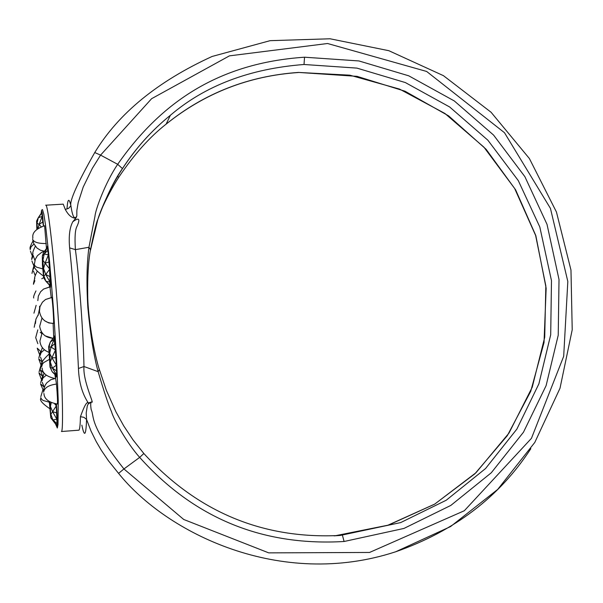 <?xml version="1.0" encoding="UTF-8"?>
<svg xmlns="http://www.w3.org/2000/svg" width="603" height="603" viewBox="0 0 603 603"><rect width="100%" height="100%" fill="white"/><g stroke="black" fill="none" stroke-linecap="round" stroke-linejoin="round"><path stroke-width="0.9" d="M298.47 72.428L349.846 75.187L399.488 89.071L444.893 113.454L483.9 147.132L514.645 188.468L535.637 235.471L545.836 285.89L544.713 337.303L532.245 387.194L508.977 433.105L475.971 472.744L434.778 504.07L387.397 525.447L335.185 535.765L388.468 525.1L434.575 504.198L474.817 473.86L507.349 435.615L530.73 391.309L544.027 342.572L546.152 288.242L535.826 235.607L515.58 189.764L486.093 149.265L448.677 115.912L405.02 91.219L357.014 76.34L298.47 72.428C248.557 75.903 204.447 93.141 166.134 124.128C149.687 137.002 133.949 154.632 118.904 177.026C112.203 187.488 106.105 198.967 100.633 211.465M90.495 250.2L97.603 220.434C98.711 214.97 109.784 187.616 122.432 168.682C135.773 148.202 151.752 130.406 170.37 115.294C205.065 85.618 249.619 68.682 304.018 64.491L356.916 68.109L405.352 82.566L449.65 106.98L487.85 140.175L518.301 180.629L539.806 226.977L551.481 280.666L550.697 334.793L538.886 383.847L516.869 429.11L485.543 468.539L446.235 500.234L400.641 522.597L340.273 535.441C263.006 539.421 197.528 512.113 143.846 453.516L143.831 453.479M67.016 208.857C67.664 198.643 68.961 197.588 70.898 205.683L68.652 208.329L65.297 209.467L63.217 204.146L45.662 205.216C47.871 201.892 54.406 260.579 58.069 315.309C62.237 373.159 63.782 432.683 61.408 431.514L78.978 430.173C79.762 429.306 80.244 424.814 80.448 416.711C84.352 405.676 86.99 401.116 88.37 403.03C82.272 393.902 78.963 382.392 78.45 368.493L83.975 366.511C83.252 330.821 79.294 278.82 75.405 249.642L69.631 247.886C73.543 285.807 76.483 326.004 78.45 368.493M80.448 416.711L83.953 417.314L86.568 419.454L86.199 412.965L87.307 405.864L88.249 403.912L91.656 401.884C94.988 405.518 82.717 380.81 83.975 366.511L98.138 371.667C93.895 356.546 90.465 335.193 87.842 307.59C86.41 283.455 86.779 263.345 88.958 247.26L94.995 216.13C95.455 209.791 105.239 182.634 117.683 164.31L100.573 155.114L92.327 168.358L83.199 187.073L78.179 202.593L76.845 210.485L76.815 216.04L75.903 218.098L72.82 221.731C69.654 227.565 68.591 236.286 69.631 247.886M75.903 218.098C72.104 218.354 68.569 215.475 65.297 209.467M55.499 378.405L54.903 374.629M53.509 323.412C45.557 323.118 40.876 319.1 39.459 311.359L39.986 306.693L42.406 302.224L45.511 299.51L51.685 297.467C52.348 296.97 54.127 322.56 53.509 323.412L48.835 322.944L44.464 320.66M53.102 323.487L53.72 337.326M55.687 375.458L55.597 378.39M43.665 391.324L44.087 388L45.331 384.918L46.891 382.724L50.871 379.679L55.619 378.39L56.463 384.073C57.398 394.988 57.715 401.636 57.406 404.025L57.406 404.025C41.871 401.319 44.396 392.417 43.876 393.578M32.675 238.381C33.821 238.358 28.816 231.311 44.607 225.741L46.469 248.504M49.378 285.309L49.506 286.907M37.838 300.626L38.336 296.103L40.627 291.731L43.612 289.041L49.959 286.862L51.225 297.505M88.618 403.671L88.37 403.03L91.656 401.884C90.571 402.246 90.42 404.862 91.204 409.731C94.679 416.756 88.226 423.826 123.932 468.953L118.572 473.378L108.465 460.798L101.266 450.207L96.171 441.494L91.083 431.19L86.568 419.454C85.995 435.803 84.428 437.695 81.857 425.13M118.572 473.378C166.805 533.459 280.727 589.44 395.674 551.775L450.539 526.585L497.716 489.41L534.808 442.414L560.014 388.226L572.217 329.758L570.973 270.076L556.456 212.037L529.381 158.521L491.083 112.264L443.446 75.669L388.86 50.705L330.06 38.78L270.091 40.672L212.128 56.456C157.609 81.397 118.482 113.424 94.754 152.536L100.573 155.114L151.609 98.688L229.434 55.86L327.572 43.506L426.645 71.456L504.477 132.705L550.441 208.404L567.822 281.473L563.684 356.313L531.447 438.336L464.325 510.733L369.541 552.454L268.742 552.876L183.727 519.477L123.932 468.953L139.662 457.391C126.954 443.228 113.394 418.821 111.578 411.864C108.261 404.281 103.776 390.887 98.138 371.667L99.344 369.677C92.003 345.7 87.706 310.462 87.714 295.184C87.435 276.393 88.362 261.227 90.488 249.68L88.958 247.26L75.405 249.642C74.614 237.401 75.126 229.668 76.958 226.434C80.448 218.731 79.068 217.163 72.82 221.731M76.815 216.04C74.455 220.08 72.481 216.635 70.898 205.683C69.481 200.829 77.433 183.116 94.754 152.536M90.45 250.471L90.488 249.68C94.189 231.612 96.676 221.429 97.942 219.138C106.158 196.849 114.329 179.996 122.447 168.584L117.683 164.31C161.031 102.156 218.761 63.006 304.545 57.21L358.951 60.948L408.759 75.827L454.3 100.942L493.578 135.08L524.889 176.679L547.011 224.331L559.019 279.536L558.227 335.193L546.107 385.634L523.479 432.2L491.279 472.775L450.863 505.397L403.965 528.432L344.087 541.494C267.378 546.001 197.46 521.799 139.662 457.391L143.846 453.516L133.067 439.941L123.743 425.906L115.904 411.774L106.294 390.171L99.201 369.006M39.587 306.203L39.579 308.487M41.192 331.462L41.599 333.761M41.924 333.225L41.931 332.675M43.212 221.972L42.768 221.994L43.401 225.869M42.662 216.409L42.195 216.439L42.768 221.994L39.074 224.444L42.195 216.439L38.275 217.706L41.735 212.527L42.195 216.439M42.24 213.153L41.705 213.183L38.275 217.706L37.069 223.178L39.074 224.444L38.275 227.889M37.537 228.431L36.61 221.022L38.275 217.706M40.996 226.502L39.074 224.444M36.61 221.022L36.828 229.027M50.358 276.573L49.898 276.604L49.981 285.37L50.546 285.332M50.546 282.166L50.064 282.196L45.775 274.463L49.529 269.443L49.898 276.604L45.775 274.463L43.876 275.835L45.851 281.171L50.064 282.196M49.981 269.413L45.082 263.187L48.391 254.941L49.529 269.443M49.454 261.8L45.082 263.187L43.559 268.546L45.775 274.463M48.858 254.918L44.185 254.036L47.336 247.32L48.391 254.941M48.308 249.815L44.185 254.036L42.919 260.27L45.082 263.187M47.939 247.283L47.336 247.32L43.612 252.393L42.331 255.898L44.185 254.036M47.81 247.087L47.336 247.32M50.132 285.89L45.851 281.171L50.531 285.754M45.851 281.171L43.68 277.84L43.559 268.546L42.331 255.898L42.451 265.222L43.68 277.84M57.119 375.074L56.584 375.111L56.569 376.159L57.104 375.85M56.569 376.159L52.242 371.84L56.584 375.111L52.423 368.101L56.373 365.177L56.584 375.111M57.081 371.229L52.423 368.101L50.396 367.634L52.242 371.84L50.019 367.137L50.396 367.634L50.26 361.943L52.423 368.101M56.833 365.147L56.373 365.177L51.918 357.798L55.378 350.215L56.373 365.177M56.403 357.745L51.918 357.798L50.26 361.943L49.687 353.403L51.918 357.798M55.83 350.177L51.014 347.019L54.18 339.127L54.692 339.09M55.227 343.627L54.76 343.657L55.378 350.215M54.406 337.228L53.742 337.303L54.76 343.657L51.014 347.019L49.687 353.403L49.024 347.057L51.014 347.019M54.18 339.127L50.26 342.142L49.024 347.057L48.647 346.635L50.26 342.142L53.742 337.303L54.406 337.25M48.647 346.635L50.019 367.137M57.398 425.477L56.757 425.53L57.398 425.499M57.421 423.675L56.931 423.713L56.757 425.53L52.868 419.952L56.863 419.273L56.931 423.713L50.803 417.841L56.757 425.53M57.315 419.236L56.863 419.273L52.589 411.676L56.539 405.48M57.014 412.844L56.569 412.874L56.863 419.273M56.185 404.063L56.569 412.874L52.589 411.676L50.848 414.246L52.868 419.952M56.102 405.518L54.737 403.95M51.217 402.947L50.403 406.392L52.589 411.676M49.318 401.884L50.803 417.841L50.041 402.344M45.511 299.51L51.745 297.52M43.612 289.041L50.019 286.93M41.961 318.098L39.692 326.313C40.944 333.7 45.383 337.688 53.026 338.291M42.12 332.939L39.911 341.034C40.416 346.295 43.378 350.049 48.783 352.28M38.079 315.535L39.549 308.653M40.77 397.641L41.645 399.322L43.212 400.505L49.34 402.201M40.559 383.817L44.298 387.262M38.991 372.88L42.579 376.227M37.22 348.165L40.635 351.376M38.773 358.875L42.308 362.184M40.348 369.782L43.996 373.167M30.15 249.71L31.039 246.823L33.972 244.064M31.635 259.546L33.135 255.853M33.15 269.549L34.657 265.84M33.414 284.315L34.891 280.697M43.589 392.154C44.366 387.804 48.662 385.113 56.463 384.073M41.75 366.571L42.323 364.348L43.635 362.637L49.265 359.448M41.954 380.87L42.941 378.013L46.137 375.27M40.13 355.521L41.132 352.604L44.381 349.815M34.198 327.278L35.554 320.811M37.831 343.68L35.698 337.635L37.808 329.879M33.941 313.176L36.135 305.314M35.449 323.487L35.909 319.191L38.049 315.037M32.6 239.308C33.896 242.27 38.464 243.665 46.288 243.506M34.424 264.679L35.26 266.179L36.768 267.242L42.738 268.855M55.627 424.218L57.323 428.017L58.024 424.429L58.227 400.392L56.478 356.916L53.411 308.269L49.589 261.777L45.511 224.829L43.808 214.223L42.481 209.558L41.577 210.198L41.192 213.002M41.562 212.588L41.667 211.457C42.059 210.771 42.685 215.573 43.537 225.854M47.283 247.388C47.494 244.245 47.999 246.499 48.783 254.149C50.32 269.33 51.263 293.94 49.906 285.807M53.795 337.281C53.999 329.856 56.139 350.139 56.863 365.712C57.3 375.609 57.172 379.091 56.486 376.159M56.433 404.063C57.338 416.922 57.602 424.482 57.232 426.743L56.818 425.537M298.364 72.526C248.979 75.842 204.907 93.035 166.134 124.128L170.37 115.294C151.692 130.467 135.72 148.225 122.447 168.584L122.432 168.682M395.674 551.775L395.704 551.768C454.519 531.153 499.57 496.789 530.836 448.67M344.087 541.494L342.436 535.268M304.545 57.21L304.018 64.491M117.397 176.717L118.904 177.026M52.996 338.336L44.954 335.773M48.783 352.31L45.451 350.644M43.657 277.644L41.743 278.759M40.921 398.214C39.353 400.068 42.293 403.55 49.732 408.653M40.838 396.608L42.828 390.02M40.718 384.397L43.665 391.106M40.635 382.784L42.609 376.182M39.142 373.445L41.253 379.053M39.067 371.878L40.876 365.554M37.371 348.715L39.421 354.255M38.924 359.441L41.019 365.056M38.841 357.873L40.552 351.685M40.507 370.355L42.647 376.053M40.424 368.742L42.278 362.305M32.954 241.117C30.444 245.692 29.532 248.263 30.218 248.843M32.125 255.476L30.436 251.187M33.24 267.981L31.982 273.408M32.954 253.252L31.703 258.672M33.655 265.395L31.929 261.031M34.514 263.127L33.218 268.667M35.215 275.488L33.444 271.056M34.793 277.9L33.482 283.455M35.969 290.932C33.949 295.003 33.21 297.362 33.745 298.018M42.044 368.018C42.707 367.159 39.956 375.058 54.745 378.488M41.826 365.727C40.16 364.061 42.519 360.217 48.911 354.18M42.24 382.279L44.305 387.247M42.029 380.041L44.109 372.986M40.424 356.953L42.421 361.808M40.205 354.677L42.323 347.607M40.213 332.351L41.501 333.24M44.464 251.232L40.416 250.222L36.956 248.006L33.851 243.808L32.75 239.828M35.343 246.273C33.165 250.622 32.366 253.072 32.946 253.622M34.929 260.504L33.022 255.069M44.351 251.383L41.773 252.28L37.446 255.642L35.291 259.38L34.499 263.722M43.439 276.023C36.097 270.777 33.142 267.174 34.575 265.207M37.092 271.531C34.966 275.857 34.19 278.269 34.755 278.774M334.017 535.856L340.273 535.441"/></g></svg>
